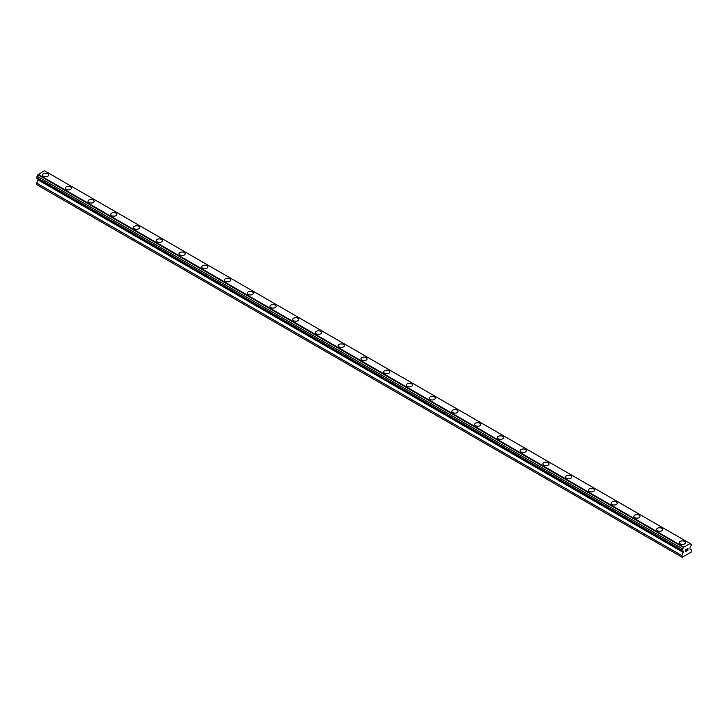 <?xml version="1.0" encoding="UTF-8"?>
<svg xmlns="http://www.w3.org/2000/svg" width="728" height="728" viewBox="0 0 728 728"><rect width="100%" height="100%" fill="white"/><g stroke="black" fill="none" stroke-linecap="round" stroke-linejoin="round"><path stroke-width="1.09" d="M42.543 175.011A3.067 1.765 180 0 1 44.435 173.382A3.067 1.765 180 0 1 47.775 173.764A3.067 1.765 180 0 1 48.667 175.011A3.067 1.765 180 0 1 46.774 176.649A3.067 1.765 180 0 1 43.443 176.258A3.067 1.765 180 0 1 42.543 175.011A3.067 1.765 180 0 1 44.435 173.382A3.067 1.765 180 0 1 47.775 173.764A3.067 1.765 180 0 1 48.667 175.011M65.283 188.143A3.067 1.765 180 0 1 67.176 186.505A3.067 1.765 180 0 1 70.516 186.896A3.067 1.765 180 0 1 71.408 188.143A3.067 1.765 180 0 1 69.524 189.781A3.067 1.765 180 0 1 66.184 189.389A3.067 1.765 180 0 1 65.283 188.143A3.067 1.765 180 0 1 67.176 186.514A3.067 1.765 180 0 1 70.516 186.896A3.067 1.765 180 0 1 71.408 188.143M88.024 201.274A3.067 1.765 180 0 1 89.917 199.636A3.067 1.765 180 0 1 93.257 200.018A3.067 1.765 180 0 1 94.158 201.274A3.067 1.765 180 0 1 92.265 202.903A3.067 1.765 180 0 1 88.925 202.521A3.067 1.765 180 0 1 88.024 201.274A3.067 1.765 180 0 1 89.917 199.645A3.067 1.765 180 0 1 93.257 200.027A3.067 1.765 180 0 1 94.158 201.274M110.765 214.405A3.067 1.765 180 0 1 112.658 212.767A3.067 1.765 180 0 1 115.998 213.149A3.067 1.765 180 0 1 116.899 214.405A3.067 1.765 180 0 1 115.006 216.034A3.067 1.765 180 0 1 111.666 215.652A3.067 1.765 180 0 1 110.765 214.405A3.067 1.765 180 0 1 112.658 212.767A3.067 1.765 180 0 1 115.998 213.158A3.067 1.765 180 0 1 116.899 214.405M133.515 227.536A3.067 1.765 180 0 1 135.399 225.898A3.067 1.765 180 0 1 138.739 226.281A3.067 1.765 180 0 1 139.639 227.536A3.067 1.765 180 0 1 137.747 229.165A3.067 1.765 180 0 1 134.407 228.783A3.067 1.765 180 0 1 133.515 227.536A3.067 1.765 180 0 1 135.399 225.898A3.067 1.765 180 0 1 138.739 226.281A3.067 1.765 180 0 1 139.639 227.536M156.256 240.659A3.067 1.765 180 0 1 158.149 239.03A3.067 1.765 180 0 1 161.48 239.412A3.067 1.765 180 0 1 162.38 240.668A3.067 1.765 180 0 1 160.488 242.297A3.067 1.765 180 0 1 157.148 241.914A3.067 1.765 180 0 1 156.256 240.659A3.067 1.765 180 0 1 158.149 239.03A3.067 1.765 180 0 1 161.48 239.412A3.067 1.765 180 0 1 162.38 240.659M178.997 253.79A3.067 1.765 180 0 1 180.89 252.161A3.067 1.765 180 0 1 184.23 252.543A3.067 1.765 180 0 1 185.121 253.799A3.067 1.765 180 0 1 183.228 255.428A3.067 1.765 180 0 1 179.898 255.046A3.067 1.765 180 0 1 178.997 253.79A3.067 1.765 180 0 1 180.89 252.161A3.067 1.765 180 0 1 184.23 252.543A3.067 1.765 180 0 1 185.121 253.79M201.738 266.93A3.067 1.765 180 0 1 203.631 265.292A3.067 1.765 180 0 1 206.97 265.675A3.067 1.765 180 0 1 207.862 266.93M206.97 265.675A3.067 1.765 180 0 1 207.862 266.921A3.067 1.765 180 0 1 205.978 268.559A3.067 1.765 180 0 1 202.639 268.177A3.067 1.765 180 0 1 201.738 266.921A3.067 1.765 180 0 1 203.631 265.292A3.067 1.765 180 0 1 206.97 265.675M224.479 280.053A3.067 1.765 180 0 1 226.372 278.424A3.067 1.765 180 0 1 229.711 278.806A3.067 1.765 180 0 1 230.612 280.053A3.067 1.765 180 0 1 228.719 281.691A3.067 1.765 180 0 1 225.38 281.308A3.067 1.765 180 0 1 224.479 280.053A3.067 1.765 180 0 1 226.372 278.424A3.067 1.765 180 0 1 229.711 278.806A3.067 1.765 180 0 1 230.612 280.053M247.229 293.184A3.067 1.765 180 0 1 249.113 291.546A3.067 1.765 180 0 1 252.452 291.937A3.067 1.765 180 0 1 253.353 293.184A3.067 1.765 180 0 1 251.46 294.822A3.067 1.765 180 0 1 248.121 294.43A3.067 1.765 180 0 1 247.229 293.184A3.067 1.765 180 0 1 249.113 291.555A3.067 1.765 180 0 1 252.452 291.937A3.067 1.765 180 0 1 253.353 293.184M269.97 306.315A3.067 1.765 180 0 1 271.853 304.677A3.067 1.765 180 0 1 275.193 305.068A3.067 1.765 180 0 1 276.094 306.315A3.067 1.765 180 0 1 274.201 307.944A3.067 1.765 180 0 1 270.861 307.562A3.067 1.765 180 0 1 269.97 306.315A3.067 1.765 180 0 1 271.853 304.686A3.067 1.765 180 0 1 275.193 305.068A3.067 1.765 180 0 1 276.094 306.315M292.711 319.446A3.067 1.765 180 0 1 294.603 317.808A3.067 1.765 180 0 1 297.934 318.191A3.067 1.765 180 0 1 298.835 319.446A3.067 1.765 180 0 1 296.942 321.075A3.067 1.765 180 0 1 293.602 320.693A3.067 1.765 180 0 1 292.711 319.446A3.067 1.765 180 0 1 294.603 317.817A3.067 1.765 180 0 1 297.934 318.2A3.067 1.765 180 0 1 298.835 319.446M315.452 332.578A3.067 1.765 180 0 1 317.344 330.94A3.067 1.765 180 0 1 320.684 331.322A3.067 1.765 180 0 1 321.576 332.578A3.067 1.765 180 0 1 319.683 334.207A3.067 1.765 180 0 1 316.352 333.824A3.067 1.765 180 0 1 315.452 332.578A3.067 1.765 180 0 1 317.344 330.94A3.067 1.765 180 0 1 320.684 331.331A3.067 1.765 180 0 1 321.576 332.578M338.192 345.709A3.067 1.765 180 0 1 340.085 344.071A3.067 1.765 180 0 1 343.425 344.453A3.067 1.765 180 0 1 344.317 345.709A3.067 1.765 180 0 1 342.433 347.338A3.067 1.765 180 0 1 339.093 346.956A3.067 1.765 180 0 1 338.192 345.709A3.067 1.765 180 0 1 340.085 344.071A3.067 1.765 180 0 1 343.425 344.453A3.067 1.765 180 0 1 344.317 345.709M360.933 358.84A3.067 1.765 180 0 1 362.826 357.202A3.067 1.765 180 0 1 366.166 357.584A3.067 1.765 180 0 1 367.067 358.84M366.166 357.584A3.067 1.765 180 0 1 367.067 358.831A3.067 1.765 180 0 1 365.174 360.469A3.067 1.765 180 0 1 361.834 360.087A3.067 1.765 180 0 1 360.933 358.831A3.067 1.765 180 0 1 362.826 357.202A3.067 1.765 180 0 1 366.166 357.584M383.683 371.963A3.067 1.765 180 0 1 385.567 370.334A3.067 1.765 180 0 1 388.907 370.716A3.067 1.765 180 0 1 389.808 371.972A3.067 1.765 180 0 1 387.915 373.601A3.067 1.765 180 0 1 384.575 373.218A3.067 1.765 180 0 1 383.683 371.963A3.067 1.765 180 0 1 385.567 370.334A3.067 1.765 180 0 1 388.907 370.716A3.067 1.765 180 0 1 389.808 371.963M406.424 385.094A3.067 1.765 180 0 1 408.317 383.465A3.067 1.765 180 0 1 411.648 383.847A3.067 1.765 180 0 1 412.549 385.103A3.067 1.765 180 0 1 410.656 386.732A3.067 1.765 180 0 1 407.316 386.35A3.067 1.765 180 0 1 406.424 385.094A3.067 1.765 180 0 1 408.317 383.465A3.067 1.765 180 0 1 411.648 383.847A3.067 1.765 180 0 1 412.549 385.094M429.165 398.225A3.067 1.765 180 0 1 431.058 396.596A3.067 1.765 180 0 1 434.398 396.978A3.067 1.765 180 0 1 435.289 398.225A3.067 1.765 180 0 1 433.397 399.863A3.067 1.765 180 0 1 430.066 399.481A3.067 1.765 180 0 1 429.165 398.225A3.067 1.765 180 0 1 431.058 396.596A3.067 1.765 180 0 1 434.398 396.978A3.067 1.765 180 0 1 435.289 398.225M451.906 411.356A3.067 1.765 180 0 1 453.799 409.718A3.067 1.765 180 0 1 457.139 410.11A3.067 1.765 180 0 1 458.03 411.356A3.067 1.765 180 0 1 456.147 412.994A3.067 1.765 180 0 1 452.807 412.603A3.067 1.765 180 0 1 451.906 411.356A3.067 1.765 180 0 1 453.799 409.728A3.067 1.765 180 0 1 457.139 410.11A3.067 1.765 180 0 1 458.03 411.356M474.647 424.488A3.067 1.765 180 0 1 476.54 422.85A3.067 1.765 180 0 1 479.879 423.232A3.067 1.765 180 0 1 480.771 424.488A3.067 1.765 180 0 1 478.887 426.117A3.067 1.765 180 0 1 475.548 425.734A3.067 1.765 180 0 1 474.647 424.488A3.067 1.765 180 0 1 476.54 422.859A3.067 1.765 180 0 1 479.879 423.241A3.067 1.765 180 0 1 480.771 424.488M502.62 436.372A3.067 1.765 180 0 1 503.521 437.619A3.067 1.765 180 0 1 501.628 439.248A3.067 1.765 180 0 1 498.289 438.866A3.067 1.765 180 0 1 497.388 437.619A3.067 1.765 180 0 1 499.281 435.981A3.067 1.765 180 0 1 502.62 436.372M497.388 437.619A3.067 1.765 180 0 1 499.281 435.981A3.067 1.765 180 0 1 502.62 436.363A3.067 1.765 180 0 1 503.521 437.619M520.138 450.75A3.067 1.765 180 0 1 522.021 449.112A3.067 1.765 180 0 1 525.361 449.495A3.067 1.765 180 0 1 526.262 450.75A3.067 1.765 180 0 1 524.369 452.379A3.067 1.765 180 0 1 521.03 451.997A3.067 1.765 180 0 1 520.138 450.75A3.067 1.765 180 0 1 522.021 449.112A3.067 1.765 180 0 1 525.361 449.504A3.067 1.765 180 0 1 526.262 450.75M542.879 463.882A3.067 1.765 180 0 1 544.771 462.244A3.067 1.765 180 0 1 548.102 462.626A3.067 1.765 180 0 1 549.003 463.882A3.067 1.765 180 0 1 547.11 465.511A3.067 1.765 180 0 1 543.77 465.128A3.067 1.765 180 0 1 542.879 463.882A3.067 1.765 180 0 1 544.771 462.244A3.067 1.765 180 0 1 548.102 462.626A3.067 1.765 180 0 1 549.003 463.882M565.62 477.004A3.067 1.765 180 0 1 567.512 475.375A3.067 1.765 180 0 1 570.852 475.757A3.067 1.765 180 0 1 571.744 477.013A3.067 1.765 180 0 1 569.851 478.642A3.067 1.765 180 0 1 566.52 478.26A3.067 1.765 180 0 1 565.62 477.004A3.067 1.765 180 0 1 567.512 475.375A3.067 1.765 180 0 1 570.852 475.757A3.067 1.765 180 0 1 571.744 477.004M588.361 490.135A3.067 1.765 180 0 1 590.253 488.506A3.067 1.765 180 0 1 593.593 488.888A3.067 1.765 180 0 1 594.485 490.144A3.067 1.765 180 0 1 592.601 491.773A3.067 1.765 180 0 1 589.261 491.391A3.067 1.765 180 0 1 588.361 490.135A3.067 1.765 180 0 1 590.253 488.506A3.067 1.765 180 0 1 593.593 488.888A3.067 1.765 180 0 1 594.485 490.135M611.101 503.266A3.067 1.765 180 0 1 612.994 501.638A3.067 1.765 180 0 1 616.334 502.02A3.067 1.765 180 0 1 617.235 503.266A3.067 1.765 180 0 1 615.342 504.904A3.067 1.765 180 0 1 612.002 504.522A3.067 1.765 180 0 1 611.101 503.266A3.067 1.765 180 0 1 612.994 501.638A3.067 1.765 180 0 1 616.334 502.02A3.067 1.765 180 0 1 617.235 503.266M633.842 516.398A3.067 1.765 180 0 1 635.735 514.769A3.067 1.765 180 0 1 639.075 515.151A3.067 1.765 180 0 1 639.976 516.398A3.067 1.765 180 0 1 638.083 518.036A3.067 1.765 180 0 1 634.743 517.644A3.067 1.765 180 0 1 633.842 516.398A3.067 1.765 180 0 1 635.735 514.769A3.067 1.765 180 0 1 639.075 515.151A3.067 1.765 180 0 1 639.976 516.398M656.592 529.529A3.067 1.765 180 0 1 658.476 527.891A3.067 1.765 180 0 1 661.816 528.282A3.067 1.765 180 0 1 662.717 529.529A3.067 1.765 180 0 1 660.824 531.167A3.067 1.765 180 0 1 657.484 530.776A3.067 1.765 180 0 1 656.592 529.529A3.067 1.765 180 0 1 658.476 527.9A3.067 1.765 180 0 1 661.816 528.282A3.067 1.765 180 0 1 662.717 529.529M679.333 542.66A3.067 1.765 180 0 1 681.226 541.022A3.067 1.765 180 0 1 684.557 541.405A3.067 1.765 180 0 1 685.457 542.66A3.067 1.765 180 0 1 683.565 544.289A3.067 1.765 180 0 1 680.225 543.907A3.067 1.765 180 0 1 679.333 542.66A3.067 1.765 180 0 1 681.226 541.031A3.067 1.765 180 0 1 684.557 541.414A3.067 1.765 180 0 1 685.457 542.66M685.63 549.74L685.63 550.486L686.449 549.267L685.63 549.74M685.63 550.614L685.63 551.36L685.621 550.614M685.63 551.36L686.459 550.878L685.621 551.36M685.512 551.542L686.449 551.005L685.521 551.542L685.521 549.676L686.449 549.14M687.214 549.076L687.96 548.448M687.96 548.994L687.733 549.476L687.96 548.994M687.733 549.476L687.232 550.432L687.733 549.476M687.232 550.432L688.115 549.922L687.232 550.432M687.005 550.687L688.106 550.04L687.005 550.687L687.924 548.821L687.278 548.866L687.924 548.657M683.374 551.533A1.192 0.692 -60 0 0 683.128 550.996A1.192 0.692 -60 0 0 682.545 551.05L681.854 550.65L682.545 548.848A1.192 0.692 -60 0 0 683.374 547.41L690.08 543.543A1.192 0.692 -60 0 0 690.326 544.071A1.192 0.692 -60 0 0 690.908 544.025L691.6 544.426L690.908 546.218A1.192 0.692 -60 0 0 690.08 547.665L689.871 548.976L691.6 549.977L691.272 552.033L682.182 557.293L681.854 555.601L683.583 551.596L37.92 178.879M38.129 178.997L36.4 184.457L681.854 557.102M37.092 178.396L682.545 551.05M689.844 543.361L44.39 170.707L37.92 174.756A1.192 0.692 -60 0 1 37.092 176.194L36.4 177.996L681.854 550.65M690.908 544.025L690.08 543.543M683.61 546.965L38.156 174.311M683.374 547.41L37.92 174.756M682.545 548.848L37.092 176.194M681.854 550.05L36.4 177.395M683.583 552.597L38.129 179.953M681.854 555.601L36.4 182.956"/></g></svg>

